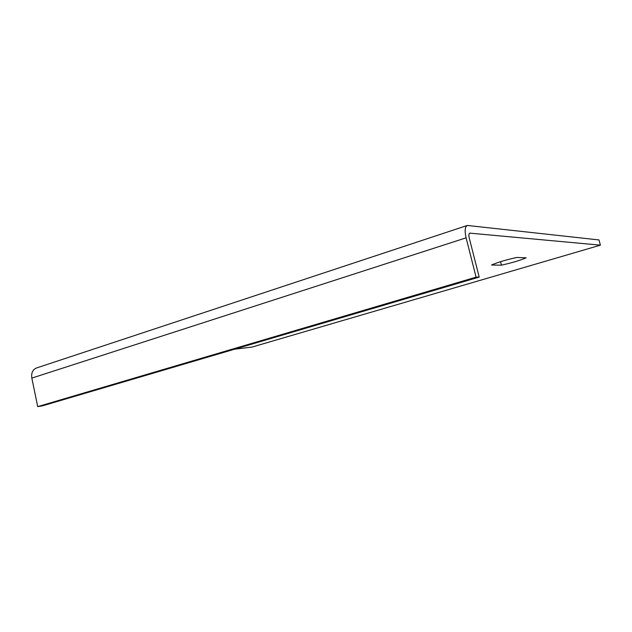 <?xml version="1.0" encoding="UTF-8"?>
<svg xmlns="http://www.w3.org/2000/svg" width="632" height="632" viewBox="0 0 632 632"><rect width="100%" height="100%" fill="white"/><g stroke="black" fill="none" stroke-linecap="round" stroke-linejoin="round"><path stroke-width="0.95" d="M526.156 257.801L516.755 257.461C505.6 259.957 497.194 262.478 491.554 265.029L501.453 265.163C512.031 262.809 520.262 260.352 526.156 257.801M600.4 245.169L469.758 233.129C468.802 233.643 468.644 235.294 469.268 238.09L479.206 277.093L476.094 277.14L466.092 237.837C464.536 230.83 464.947 226.706 467.325 225.45L598.994 239.939L600.4 245.169L252.105 347.047L234.543 349.22M476.094 277.14L37.723 406.621L42.407 405.863L479.206 277.093M37.723 406.621L31.829 378.102C31.118 372.959 32.69 369.578 36.553 367.966L467.19 225.49M500.56 261.68L501.453 265.163M469.465 233.295L470.042 233.105M31.829 378.102L466.092 237.837"/></g></svg>
